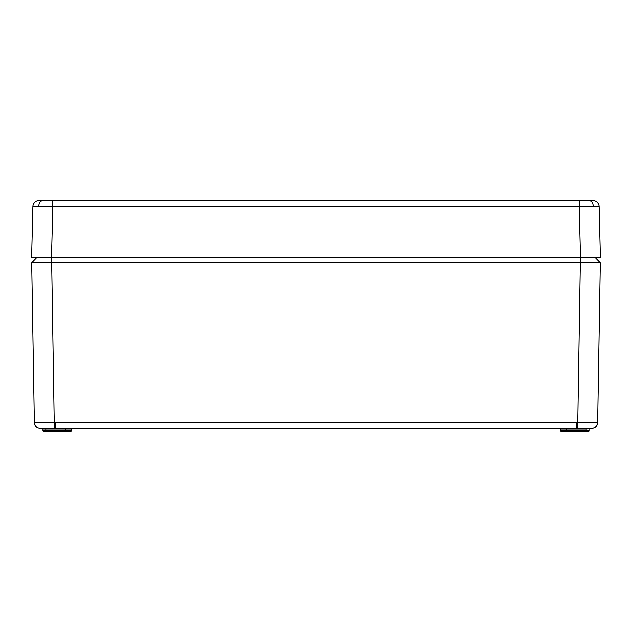 <?xml version="1.0" encoding="UTF-8"?>
<svg xmlns="http://www.w3.org/2000/svg" width="632" height="632" viewBox="0 0 632 632"><rect width="100%" height="100%" fill="white"/><g stroke="black" fill="none" stroke-linecap="round" stroke-linejoin="round"><path stroke-width="0.95" d="M593.29 206.308L579.22 206.372L579.22 200.826L593.432 200.826A5.688 5.688 0 0 1 599.12 206.372L593.29 206.308A5.688 4.021 -90 0 0 589.269 200.826L42.731 200.81C38.576 200.944 38.639 200.431 36.166 201.347C34.12 202.406 33.022 204.073 32.888 206.356A5.688 5.688 180 0 1 38.568 200.81L52.788 200.81L52.788 206.356L32.888 206.356L31.6 257.69L600.4 257.706L580.5 257.706L579.22 206.372L52.788 206.356L51.5 257.69L31.6 257.69L32.888 206.356M51.5 257.69L580.5 257.706M589.269 200.826C593.424 200.96 593.361 200.447 595.842 201.363C597.888 202.422 598.978 204.089 599.12 206.372L600.4 257.706M565.695 431.19L586.172 431.19C590.454 431.364 588.25 430.874 589.016 430.621C588.171 430.827 590.73 431.332 586.172 431.19L586.172 430.621L566.264 430.621A0.569 0.569 180 0 1 565.695 431.19A0.569 0.569 0 0 0 565.711 431.19L586.172 431.19L564.842 431.19L586.172 431.19L565.695 431.19L566.833 428.346A0.569 0.569 0 0 0 566.264 428.915L560.576 428.915A0.569 0.569 0 0 0 560.007 428.346A0.569 0.569 180 0 1 560.576 428.915L560.576 430.621A0.569 0.569 0 0 0 561.145 431.19A0.569 0.569 180 0 1 560.576 430.621L560.576 428.915A0.569 0.569 180 0 0 560.007 428.346A0.569 0.569 180 0 1 560.576 428.915L560.576 430.621A0.569 0.569 0 0 0 561.145 431.19L586.172 431.19L561.145 431.19A0.569 0.569 0 0 1 560.576 430.621L566.264 430.621L566.264 428.915L586.172 428.915L586.172 428.346L568.397 428.346L592.571 428.346L586.172 428.915L586.172 430.621L589.016 430.621L589.016 428.915L589.585 428.346L566.817 428.346L586.172 428.346M67.142 431.174L70.839 431.174L66.289 431.174L65.72 430.605L45.812 430.605L45.812 428.899L42.968 428.899L42.968 430.605C43.853 430.866 41.522 431.38 45.812 431.174C42.115 431.34 43.79 431.063 42.968 430.605L45.812 430.605L45.812 431.174L70.871 431.174L71.408 430.605A0.569 0.569 180 0 1 70.839 431.174L67.142 431.174C73.075 431.198 70.223 431.316 71.408 430.605A0.569 0.569 180 0 1 70.839 431.174L66.289 431.174A0.569 0.569 0 0 0 66.289 431.174L45.812 431.174L66.289 431.174A0.569 0.569 180 0 1 65.72 430.605L71.408 430.605A0.569 0.569 180 0 1 70.839 431.174A0.569 0.569 0 0 0 71.408 430.605L71.408 428.899A0.569 0.569 180 0 1 71.977 428.33L560.031 428.346L560.576 428.915L564.842 428.915M45.812 428.33L42.407 428.33L42.968 428.899L42.407 428.33L39.413 428.33L63.587 428.33L40.037 428.33L45.812 428.33L45.812 428.899L65.72 428.899L65.72 430.605L65.72 428.899A0.569 0.569 0 0 0 65.151 428.33L71.977 428.33A0.569 0.569 0 0 0 71.408 428.899L65.72 428.899L65.151 428.33L45.812 428.33L65.151 428.33M39.413 428.306A5.688 5.688 -1 0 1 34.349 422.745L597.643 422.761L600.313 262.825L31.687 262.809L34.349 422.745L31.687 262.809L36.632 257.69L31.742 262.754M600.258 262.77L595.368 257.706L600.313 262.825L597.643 422.761A5.688 5.688 1 0 1 592.571 428.314M67.142 428.899L71.408 428.899L71.408 430.605L71.408 428.899L71.977 428.33A0.569 0.569 0 0 0 71.408 428.899L71.408 430.605L71.408 428.899A0.569 0.569 0 0 1 71.977 428.33L560.031 428.346L560.726 431.008L565.711 431.19M54.32 428.33L51.587 257.69M55.316 422.737L55.316 428.33L576.676 428.346L55.316 428.33M576.676 422.753L576.676 428.346M580.413 257.706L577.672 428.346M37.019 427.477A5.688 5.688 179 0 1 34.349 422.745L31.687 262.809L34.349 422.745C35.653 428.773 39.239 428.093 39.413 428.33C39.239 428.093 35.653 428.773 34.349 422.745L34.349 422.745A5.688 5.688 180 0 0 34.349 422.784M594.973 427.493A5.688 5.688 -179 0 0 597.643 422.761L597.643 422.761C596.339 428.788 592.753 428.109 592.571 428.346C595.51 427.84 597.201 425.976 597.643 422.761L600.313 262.825L597.643 422.753A5.688 5.688 180 0 1 597.643 422.8M591.828 200.826L569.203 200.826M38.718 206.293A5.688 4.021 -90 0 1 42.731 200.81M560.055 428.346L566.817 428.346M71.937 428.33L71.408 428.899M587.594 257.145L588.155 257.706M572.829 257.706L573.39 257.145M58.61 257.129L59.171 257.69M43.845 257.69L44.406 257.129M569.148 200.826L580.492 200.826M36.727 257.69L37.296 257.129M62.323 257.69L62.892 257.129M569.677 257.706L569.108 257.145M595.273 257.706L594.704 257.145M589.016 430.621L589.016 428.915M564.842 431.19C558.83 431.063 561.888 431.561 560.576 430.621"/></g></svg>
